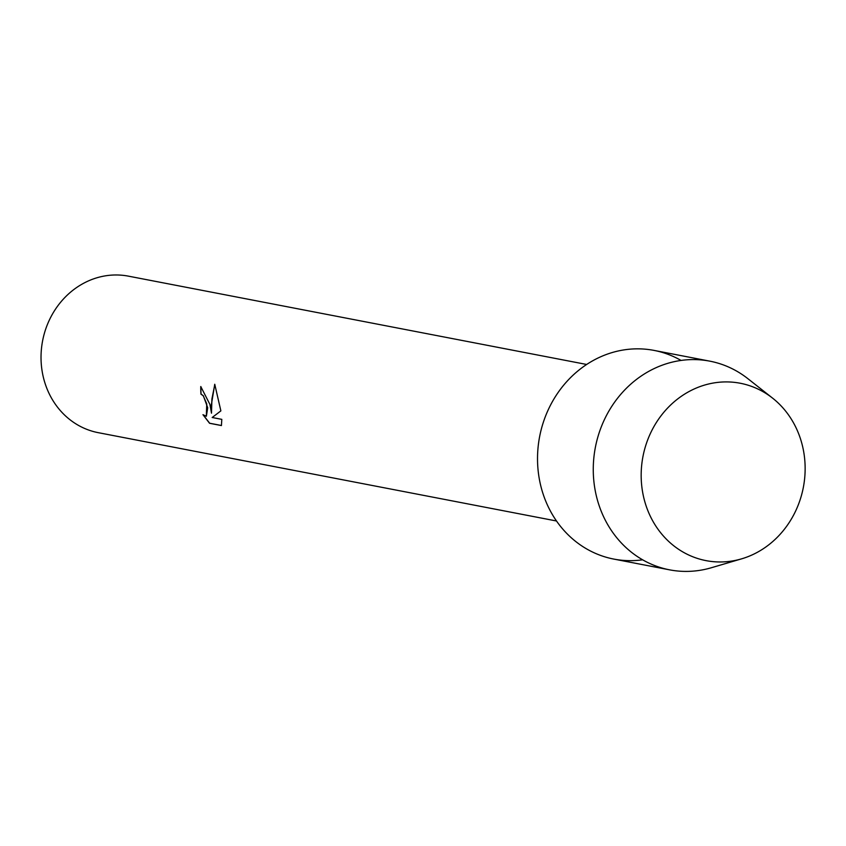 <?xml version="1.0" encoding="UTF-8"?>
<svg xmlns="http://www.w3.org/2000/svg" width="846" height="846" viewBox="0 0 846 846"><rect width="100%" height="100%" fill="white"/><g stroke="black" fill="none" stroke-linecap="round" stroke-linejoin="round"><path stroke-width="1.27" d="M642.611 492.065A90.321 81.66 100.9 0 0 738.473 559.692A90.321 81.66 100.9 0 0 803.7 451.817A90.321 81.66 100.9 0 0 707.838 384.19A90.321 81.66 100.9 0 0 642.611 492.065A90.321 81.66 100.9 0 0 741.593 558.846A90.321 81.66 100.9 0 0 803.7 451.817A90.321 81.66 100.9 0 0 772.567 398.117A90.321 81.66 100.9 0 0 679.888 397.303A90.321 81.66 100.9 0 0 642.611 492.065M681.051 360.438A106.258 96.074 100.9 0 0 577.585 371.204A106.258 96.074 100.9 0 0 539.219 478.424A106.258 96.074 100.9 0 0 642.632 559.809M209.935 404.483L211.489 413.155L211.363 404.758L214.747 384.253L220.869 410.881L212.187 417.501L221.811 419.362L221.419 425.559L209.554 423.275L202.977 414.699L206.318 416.232L206.752 403.87L203.23 395.759L200.957 394.141A79.693 72.047 -79.1 0 1 200.766 386.548L209.935 404.483M586.659 364.467L128.455 276.156A79.693 72.047 100.9 0 0 42.3 372.177A79.693 72.047 100.9 0 0 98.284 432.676L556.499 520.988M200.883 386.569A79.566 71.931 100.9 0 0 201.073 394.109L203.347 395.738L207.714 407.783L206.382 416.221M203.273 414.963L209.671 423.243L221.441 425.506M214.81 384.412L211.912 398.984L211.489 413.155M772.567 398.117L747.843 378.648A106.258 96.074 100.9 0 0 709.826 361.157A106.258 96.074 100.9 0 0 594.96 489.168A106.258 96.074 100.9 0 0 669.598 569.844A106.258 96.074 100.9 0 0 711.401 567.729L741.593 558.846M709.826 361.157L654.085 350.413A106.258 96.074 100.9 0 0 539.219 478.424A106.258 96.074 100.9 0 0 613.868 559.1L669.598 569.844"/></g></svg>
